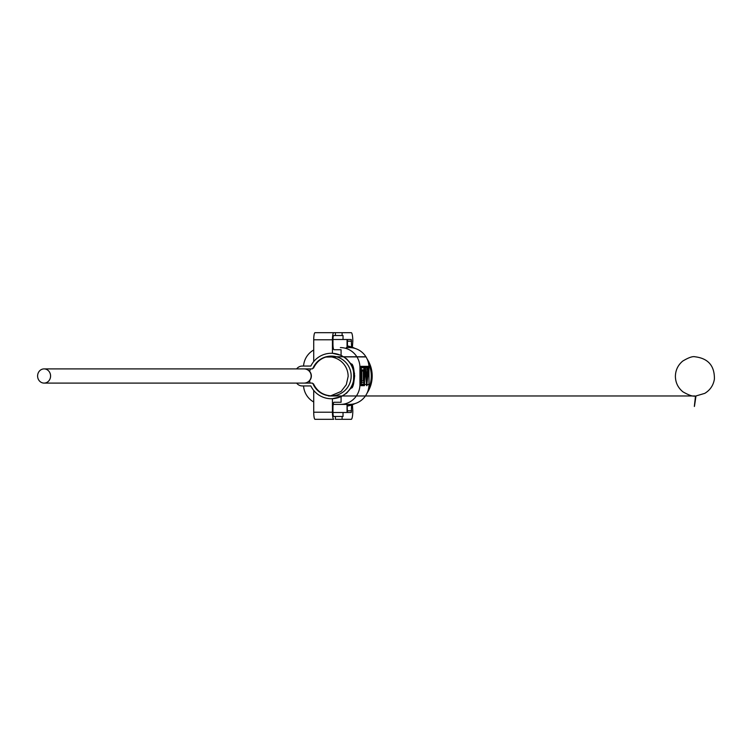 <?xml version="1.0" encoding="UTF-8"?>
<svg xmlns="http://www.w3.org/2000/svg" width="752" height="752" viewBox="0 0 752 752"><rect width="100%" height="100%" fill="white"/><g stroke="black" fill="none" stroke-linecap="round" stroke-linejoin="round"><path stroke-width="1.13" d="M305.641 383.097L311.76 383.097A1.419 1.419 90 0 1 313.058 383.952A19.881 19.881 -90 0 0 351.165 376A19.881 19.881 -90 0 0 313.058 368.048L312.24 368.903L305.641 368.903M331.51 395.881C323.191 395.42 317.203 391.444 313.537 383.952L312.24 383.097M313.537 368.048C317.203 360.556 323.191 356.58 331.51 356.119M313.058 368.048A1.419 1.419 90 0 1 311.76 368.903L312.24 368.903M305.152 368.903L311.76 368.903M311.76 383.097L305.152 383.097M353.553 382.007L354.38 375.577A46.304 32.195 10.3 0 1 354.38 376.141L354.145 378.989M354.126 379.393L353.026 383.811M353.026 368.189L354.286 373.894A156.651 59.869 175.6 0 0 354.154 372.625L354.399 375.859A46.455 32.308 10.3 0 1 354.399 376.423A156.322 59.737 175.6 0 0 354.408 375.041L354.38 375.041M354.333 374.261L354.361 374.261A26.555 24.064 23.2 0 1 354.408 375.041M354.361 374.261A1520.544 185.697 1.3 0 1 354.408 374.646L354.389 377.137M353.553 369.993C351.56 363.761 355.94 374.064 353.891 381.001L354.361 377.504A154.508 59.051 175.6 0 0 354.427 376.348A27.034 24.496 23.2 0 1 354.408 377.137M354.324 374.496L353.797 370.999L354.286 374.496M352.462 385.231C354.662 385.823 354.662 366.177 352.462 366.769C354.474 366.064 354.474 385.936 352.462 385.231L352.152 385.231C354.192 385.936 354.192 366.064 352.152 366.769L352.462 366.769M353.835 381.969L353.844 381.969C355.01 373.387 354.972 373.387 353.75 381.969L354.559 376.761L353.731 381.969M353.844 381.969C355.01 373.387 354.972 373.387 353.75 381.969L353.844 381.969M354.53 374.007L354.455 374.007C353.224 367.249 353.243 367.249 354.53 374.007L354.54 374.007C352.66 365.416 352.632 365.416 354.446 374.007L354.455 374.007C353.224 367.249 353.243 367.249 354.53 374.007C352.66 365.416 352.632 365.416 354.446 374.007L354.418 374.007M351.974 365.35C354.944 364.673 354.944 387.327 351.974 386.65C354.718 387.487 354.718 364.513 351.974 365.35M351.165 388.07C355.057 388.84 355.057 363.16 351.165 363.93C354.794 362.943 354.794 389.057 351.165 388.07L352.284 385.231M351.165 363.93L352.284 366.769M367.098 368.612L366.844 370.322L367.098 368.612M366.844 368.612L366.844 370.322M367.098 371.46L366.844 379.976L367.098 371.46M366.844 371.46L366.562 378.914M365.397 367.766L366.967 382.815L368.546 367.766L365.397 367.766L368.264 367.766L367.098 378.914M366.985 379.976L366.826 381.48M332.957 339.5L343.034 339.5L343.034 335.524L333.728 335.524A4.258 0.771 90 0 0 332.957 339.782L332.957 344.04A5.678 1.025 90 0 0 333.982 349.727L341.079 349.727L341.079 355.301L346.653 358.883L350.949 363.93M343.034 339.5L347.048 339.5L347.048 347.593L349.436 347.593A19.881 19.552 -90 0 1 368.988 367.474L368.865 367.474A26.884 22.898 -17.4 0 0 368.959 366.346L364.635 366.346A26.499 22.569 -162.6 0 1 364.786 367.474L366.572 384.526A26.499 22.569 -162.6 0 1 366.656 385.654L366.938 385.654A26.884 22.898 -162.6 0 0 366.854 384.526L365.068 367.474A26.884 22.898 -162.6 0 0 364.917 366.346L368.677 366.346M335.42 335.524L335.42 332.685L333.728 332.685A7.097 1.288 -90 0 0 332.44 339.782L332.44 353.299L331.284 353.28A22.72 22.72 90 0 1 354.004 376A22.72 22.72 90 0 1 310.849 385.945L303.554 385.945A19.881 19.552 90 0 0 313.725 401.991M352.397 347.292L352.81 341.201A8.526 1.542 -90 0 0 351.269 332.685L332.544 332.685M332.44 339.782L313.725 339.782A7.097 1.288 90 0 1 315.013 332.685L333.728 332.685M313.725 339.782L313.725 361.58M332.44 353.299L341.079 355.301M351.269 339.5L347.462 339.5L351.269 339.5L351.569 347.001M347.462 339.5L347.462 347.593M346.352 347.593L347.048 347.593M366.938 385.654A26.884 22.898 -17.4 0 0 367.089 384.526L368.988 384.526L368.988 367.474M365.068 367.474L368.865 367.474L366.854 384.526M352.397 404.708L352.81 410.799A8.526 1.542 -90 0 1 351.269 419.315L335.42 419.315L335.42 416.476L333.728 416.476A4.258 0.771 90 0 1 332.957 412.218L332.957 407.96A5.678 1.025 90 0 1 333.982 402.273L341.079 402.273L341.079 396.699L332.44 398.701L332.44 412.218A7.097 1.288 -90 0 0 333.728 419.315L332.544 419.315M351.569 404.999L351.269 412.5L347.462 412.5L351.269 412.5M332.957 412.5L343.034 412.5L343.034 416.476L335.42 416.476M322.364 419.315L315.68 419.315M346.352 404.407L333.183 404.407L347.048 404.407L347.048 412.5L343.034 412.5M347.048 404.407L347.462 412.5M310.849 385.945L302.313 385.945A7.097 7.097 90 0 1 296.636 383.097M347.462 404.407L349.436 404.407A19.881 19.552 -90 0 0 368.988 384.526M360.988 367.474L360.988 384.526A20.172 19.834 90 0 1 360.96 385.654L360.678 385.654A19.881 19.552 -90 0 0 360.706 384.526L360.706 367.474A19.881 19.552 -90 0 0 360.678 366.346L364.457 366.346A20.172 19.834 -90 0 1 364.485 367.474L360.988 367.474A20.172 19.834 90 0 0 360.96 366.346L364.175 366.346M340.383 404.407A19.881 19.552 90 0 0 359.935 384.526L359.935 367.474A19.881 19.552 90 0 0 340.383 347.593M363.357 380.973L361.834 380.973L361.834 371.027L363.357 371.027L363.357 380.973M361.834 371.027L363.639 371.027L363.639 380.973L361.834 380.973M363.893 369.862L361.58 369.862L361.58 382.636L363.893 382.636L363.893 369.862M361.58 369.862L361.58 382.636M361.251 384.234L361.251 367.766L363.949 367.766L363.949 384.234L361.251 384.234L364.231 384.234L364.231 367.766L361.251 367.766M360.96 385.654L364.457 385.654A20.172 19.834 -90 0 0 364.485 384.526L364.786 367.474M333.728 419.315L315.013 419.315A7.097 1.288 90 0 1 313.725 412.218L332.44 412.218M313.725 390.42L313.725 412.218M331.284 398.72L332.44 398.701M350.949 388.07L346.653 393.117L341.079 396.699M296.636 368.903A7.097 7.097 90 0 1 302.313 366.055L310.849 366.055A22.72 22.72 90 0 1 331.284 353.28M310.849 366.055L303.554 366.055A19.881 19.552 90 0 1 313.725 350.009M347.462 406.061A30.531 30.033 -90 0 0 355.123 403.542M367.155 392.929A30.531 30.033 -90 0 0 367.155 359.071M355.123 348.458A30.531 30.033 -90 0 0 347.462 345.939M347.462 346.127A30.531 30.033 90 0 1 353.102 347.95M368.555 363.319A30.531 30.033 90 0 1 368.555 388.681M353.102 404.05A30.531 30.033 90 0 1 347.462 405.873M50.581 376A7.097 6.486 90 0 1 44.086 383.097A7.097 6.486 90 0 1 37.6 376A7.097 6.486 90 0 1 44.086 368.903A7.097 6.486 90 0 1 50.581 376M44.086 368.903L304.052 368.903A7.097 7.097 90 0 1 311.159 376A7.097 7.097 90 0 1 304.052 383.097L44.086 383.097M304.701 368.912A7.097 7.097 90 0 1 311.356 376A7.097 7.097 90 0 1 304.701 383.088M313.058 383.952L313.537 383.952M351.569 341.201L347.462 341.201M347.462 410.799L351.569 410.799M360.706 367.474L359.935 367.474M359.935 384.526L360.706 384.526M360.988 384.526L366.572 384.526M342.113 335.524L342.113 332.685M342.113 416.476L342.113 419.315M328.558 395.975L694.989 395.975L695.346 396.99C695.741 395.279 692.545 419.898 695.976 395.956L704.756 393.371C710.17 390.091 713.385 385.325 714.4 379.074C714.635 365.801 708.168 358.375 694.989 356.777L694.989 356.777C692.63 356.157 688.541 357.595 682.713 361.092C677.966 365.087 675.522 370.172 675.39 376.376C675.531 382.712 678.06 387.872 682.976 391.867C689.058 395.298 693.062 396.661 694.989 395.975L365.416 395.975M330.598 395.872L341.051 391.482L346.296 384.723L348.157 376.376C348.035 370.285 345.666 365.256 341.051 361.28C335.561 356.946 329.893 356.645 328.558 356.777L365.914 356.777M328.558 356.777L326.556 356.805M326.067 356.815L336.633 356.852M343.542 356.871L366.008 356.927M336.774 356.89L325.212 357.068M310.444 368.903L309.57 371.526M309.429 380.644L310.144 383.097"/></g></svg>
